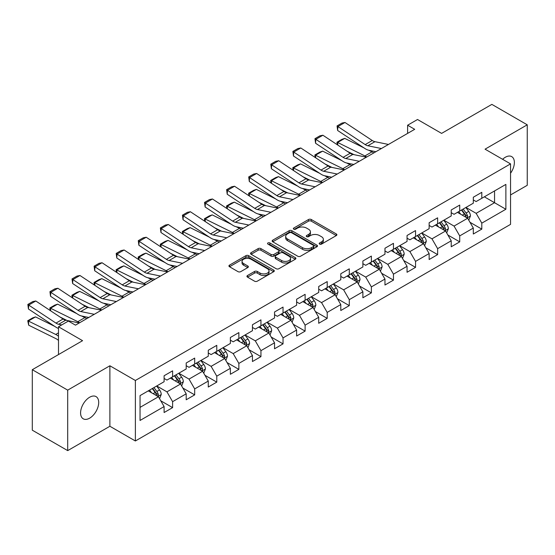 <?xml version="1.0" encoding="UTF-8"?>
<svg xmlns="http://www.w3.org/2000/svg" width="555" height="555" viewBox="0 0 555 555"><rect width="100%" height="100%" fill="white"/><g stroke="black" fill="none" stroke-linecap="round" stroke-linejoin="round"><path stroke-width="0.83" d="M319.597 244.096A1.374 0.791 0 0 0 321.546 244.096L336.309 235.57A1.963 1.138 0 0 0 336.885 234.765A1.963 1.138 0 0 0 336.309 233.96L311.293 219.523A1.963 1.138 0 0 0 308.518 219.523L293.755 228.05A1.374 0.791 0 0 0 293.345 228.611A1.374 0.791 0 0 0 293.755 229.166A1.374 0.791 0 0 0 295.697 229.166L297.605 228.063A6.292 3.628 0 0 1 306.499 228.063L308.587 229.27A6.292 3.628 0 0 1 310.425 231.837A6.292 3.628 0 0 1 308.587 234.404L306.672 235.507A1.374 0.791 0 0 0 306.27 236.069A1.374 0.791 0 0 0 306.672 236.631A1.374 0.791 0 0 0 308.622 236.631L310.529 235.528A6.292 3.628 0 0 1 319.423 235.528L321.512 236.728A6.292 3.628 0 0 1 323.35 239.302A6.292 3.628 0 0 1 321.512 241.869L319.597 242.972A1.374 0.791 0 0 0 319.194 243.534A1.374 0.791 0 0 0 319.597 244.096L319.597 242.972M89.639 418.172A12.814 7.395 120 0 0 98.013 406.877A12.814 7.395 120 0 0 96.05 396.61A12.814 7.395 120 0 0 89.639 397.248A12.814 7.395 120 0 0 81.273 408.535A12.814 7.395 120 0 0 83.236 418.803A12.814 7.395 120 0 0 89.639 418.172M510.544 173.236A12.814 7.395 120 0 0 511.71 156.628A12.814 7.395 120 0 0 505.307 157.266A12.814 7.395 120 0 0 502.601 159.299M247.509 275.523A1.963 1.138 0 0 0 246.933 276.328A1.963 1.138 0 0 0 247.509 277.125L254.53 281.177A1.963 1.138 0 0 0 257.305 281.177L273.705 271.714A1.963 1.138 0 0 0 274.281 270.909A1.963 1.138 0 0 0 273.705 270.105L248.689 255.668A1.963 1.138 0 0 0 245.914 255.668L229.513 265.13A1.963 1.138 0 0 0 228.938 265.935A1.963 1.138 0 0 0 229.513 266.74L237.991 271.631A1.963 1.138 0 0 0 240.773 271.631L247.787 267.579A1.963 1.138 0 0 0 248.362 266.775A1.963 1.138 0 0 0 247.787 265.977L243.583 263.549A5.259 3.039 0 0 1 242.042 261.405A5.259 3.039 0 0 1 245.289 258.595A5.259 3.039 0 0 1 251.02 259.254L267.489 268.766A5.259 3.039 0 0 1 269.029 270.909A5.259 3.039 0 0 1 265.783 273.712A5.259 3.039 0 0 1 260.052 273.053L257.305 271.471A1.963 1.138 0 0 0 254.53 271.471L247.509 275.523L247.509 277.125M510.544 194.944L527.25 185.301L527.25 124.813L491.855 104.382L441.6 133.394L417.526 119.498L407.62 125.222L414.696 129.308L75.48 325.154L68.404 321.067L58.497 326.784L58.497 354.576M67.696 390.137L67.696 450.618L109.883 426.261L109.883 365.78L67.696 390.137L32.301 369.699L82.563 340.68L58.497 326.784M109.883 365.78L135.371 380.487L510.544 163.885L510.544 224.373L135.371 440.975L135.371 380.487M527.25 124.813L485.063 149.17L510.544 163.885M297.744 256.23A1.963 1.138 0 0 0 300.526 256.23L316.926 246.76A1.963 1.138 0 0 0 317.502 245.955A1.963 1.138 0 0 0 316.926 245.157L291.909 230.713A1.963 1.138 0 0 0 289.127 230.713L272.734 240.183A1.963 1.138 0 0 0 272.158 240.981A1.963 1.138 0 0 0 272.734 241.786L297.744 256.23M268.488 244.387A1.374 0.791 0 0 1 269.883 244.582L269.883 242.951L295.315 257.631A1.963 1.138 0 0 1 295.891 258.436A1.963 1.138 0 0 1 295.315 259.234L278.915 268.703A1.963 1.138 0 0 1 276.14 268.703L251.124 254.259L251.124 252.657A1.963 1.138 0 0 0 250.548 253.462A1.963 1.138 0 0 0 251.124 254.259M251.124 252.657L258.144 248.605A1.963 1.138 0 0 1 260.919 248.605L271.062 254.461A1.963 1.138 0 0 0 273.844 254.461L278.499 251.776A1.963 1.138 0 0 0 279.075 250.971A1.963 1.138 0 0 0 278.499 250.173L267.94 244.075A1.374 0.791 0 0 1 267.538 243.513A1.374 0.791 0 0 1 268.384 242.778A1.374 0.791 0 0 1 269.883 242.951M67.696 450.618L32.301 430.187L32.301 369.699M160.783 400.8L172.605 407.627L172.605 401.66L186.196 393.814L186.196 399.78L194.687 394.876L194.687 388.909L208.278 381.063L208.278 387.029L216.776 382.124L216.776 376.158L230.367 368.312L230.367 374.278L238.858 369.373L238.858 363.407L252.456 355.561L252.456 361.527L260.947 356.622L260.947 350.656L274.538 342.81L274.538 348.776L283.036 343.871L283.036 337.905L296.627 330.058L296.627 336.025L305.118 331.12L305.118 325.154L318.709 317.307L318.709 323.274L327.207 318.369L327.207 312.403L340.798 304.556L340.798 310.522L349.289 305.618L349.289 299.651L362.88 291.805L362.88 297.771L371.378 292.867L371.378 286.9L384.969 279.054L384.969 285.02L393.46 280.115L393.46 274.149L407.051 266.303L407.051 272.269L415.549 267.364L415.549 261.398L429.14 253.552L429.14 259.518L437.631 254.613L437.631 248.647L451.222 240.801L451.222 246.767L459.72 241.862L459.72 235.896L473.311 228.05L473.311 234.016L481.802 229.111L481.802 223.145L505.876 209.249L505.876 184.399L494.547 190.941L494.547 202.707L505.876 209.249M172.605 407.627L164.107 412.531L164.107 406.565L140.04 420.461L140.04 395.611L164.107 381.715L164.107 375.749L172.605 370.844L172.605 376.81L186.196 368.964L186.196 362.998L194.687 358.093L194.687 364.059L208.278 356.213L208.278 350.247L216.776 345.342L216.776 351.308L230.367 343.462L230.367 337.495L238.858 332.591L238.858 338.557L252.456 330.711L252.456 324.744L260.947 319.84L260.947 325.806L274.538 317.959L274.538 311.993L283.036 307.088L283.036 313.055L296.627 305.208L296.627 299.242L305.118 294.337L305.118 300.304L318.709 292.457L318.709 286.491L327.207 281.586L327.207 287.552L340.798 279.706L340.798 273.74L349.289 268.835L349.289 274.801L362.88 266.955L362.88 260.989L371.378 256.084L371.378 262.05L384.969 254.204L384.969 248.238L393.46 243.333L393.46 249.299L407.051 241.453L407.051 235.486L415.549 230.582L415.549 236.548L429.14 228.702L429.14 222.735L437.631 217.831L437.631 223.797L451.222 215.95L451.222 209.984L459.72 205.079L459.72 211.046L473.311 203.199L473.311 197.233L481.802 192.328L481.802 198.295L505.876 184.399M170.336 378.121L180.535 384.004L166.944 391.851L156.746 385.968M164.107 378.448L166.944 380.078L172.605 376.81M166.944 391.851L172.605 401.66M180.535 384.004L186.196 393.814M192.425 365.37L202.617 371.253L189.026 379.1L178.835 373.217M186.196 365.696L189.026 367.327L194.687 364.059M189.026 379.1L194.687 388.909M202.617 371.253L208.278 381.063M214.507 352.619L224.706 358.502L211.115 366.349L200.917 360.466M208.278 352.945L211.115 354.576L216.776 351.308M211.115 366.349L216.776 376.158M224.706 358.502L230.367 368.312M236.597 339.868L246.788 345.751L233.197 353.597L223.006 347.714M230.367 340.194L233.197 341.825L238.858 338.557M233.197 353.597L238.858 363.407M246.788 345.751L252.456 355.561M258.679 327.117L268.877 333L255.286 340.846L245.088 334.963M252.456 327.443L255.286 329.073L260.947 325.806M255.286 340.846L260.947 350.656M268.877 333L274.538 342.81M280.768 314.366L290.959 320.249L277.368 328.095L267.177 322.212M274.538 314.692L277.368 316.322L283.036 313.055M277.368 328.095L283.036 337.905M290.959 320.249L296.627 330.058M302.85 301.615L313.048 307.498L299.457 315.344L289.259 309.461M296.627 301.941L299.457 303.571L305.118 300.304M299.457 315.344L305.118 325.154M313.048 307.498L318.709 317.307M324.939 288.864L335.13 294.747L321.539 302.593L311.348 296.71M318.709 289.19L321.539 290.82L327.207 287.552M321.539 302.593L327.207 312.403M335.13 294.747L340.798 304.556M347.028 276.113L357.219 281.995L343.628 289.842L333.43 283.959M340.798 276.439L343.628 278.069L349.289 274.801M343.628 289.842L349.289 299.651M357.219 281.995L362.88 291.805M369.11 263.361L379.301 269.244L365.71 277.091L355.519 271.208M362.88 263.687L365.71 265.318L371.378 262.05M365.71 277.091L371.378 286.9M379.301 269.244L384.969 279.054M391.199 250.61L401.39 256.493L387.799 264.34L377.608 258.457M384.969 250.936L387.799 252.567L393.46 249.299M387.799 264.34L393.46 274.149M401.39 256.493L407.051 266.303M413.281 237.859L423.472 243.742L409.881 251.588L399.69 245.705M407.051 238.185L409.881 239.815L415.549 236.548M409.881 251.588L415.549 261.398M423.472 243.742L429.14 253.552M435.37 225.108L445.561 230.991L431.97 238.837L421.779 232.954M429.14 225.434L431.97 227.064L437.631 223.797M431.97 238.837L437.631 248.647M445.561 230.991L451.222 240.801M457.452 212.357L467.65 218.24L454.052 226.086L443.861 220.203M451.222 212.683L454.052 214.313L459.72 211.046M454.052 226.086L459.72 235.896M467.65 218.24L473.311 228.05M484.355 196.824L494.547 202.707L476.141 213.335L465.95 207.452M473.311 199.932L476.141 201.562L481.802 198.295M476.141 213.335L481.802 223.145M109.883 426.261L135.371 440.975M407.62 125.222L407.62 133.394M140.04 407.384L158.446 396.756L148.254 390.873M158.446 396.756L164.107 406.565M469.981 222.284L481.802 229.111M447.899 235.036L459.72 241.862M425.81 247.787L437.631 254.613M403.728 260.538L415.549 267.364M381.639 273.289L393.46 280.115M359.557 286.04L371.378 292.867M337.468 298.791L349.289 305.618M315.386 311.542L327.207 318.369M293.297 324.293L305.118 331.12M271.215 337.045L283.036 343.871M249.126 349.796L260.947 356.622M227.037 362.547L238.858 369.373M204.955 375.298L216.776 382.124M182.866 388.049L194.687 394.876M320.152 244.283L321.512 243.499A6.292 3.628 0 0 0 323.35 240.932L323.35 239.302M310.425 231.837L310.425 233.475A6.292 3.628 0 0 1 308.587 236.041L307.227 236.825M336.281 235.584L311.293 221.154A1.963 1.138 0 0 0 308.518 221.154L294.303 229.361M316.898 246.774L291.909 232.351A1.963 1.138 0 0 0 289.127 232.351L272.762 241.8M313.45 246.517A1.374 0.791 0 0 0 313.852 245.955A1.374 0.791 0 0 0 313.45 245.393L291.493 232.718A1.374 0.791 0 0 0 289.55 232.718L287.532 233.884A6.292 3.628 0 0 0 285.693 236.451A6.292 3.628 0 0 0 287.532 239.018L302.537 247.683A6.292 3.628 0 0 0 311.431 247.683L313.45 246.517L313.45 248.154A1.374 0.791 0 0 0 313.852 247.592L313.852 245.955M285.693 236.451L285.693 238.088A6.292 3.628 0 0 0 287.532 240.655L287.532 239.018M313.45 248.154L311.431 249.32A6.292 3.628 0 0 1 302.537 249.32L287.532 240.655M251.151 254.28L258.144 250.243L258.144 248.605M279.075 250.971L279.075 252.608A1.963 1.138 0 0 1 278.499 253.406L273.844 256.098A1.963 1.138 0 0 1 271.062 256.098L260.919 250.243A1.963 1.138 0 0 0 258.144 250.243M269.883 244.582L295.288 259.254M281.593 260.538A5.259 3.039 0 0 0 287.324 261.197A5.259 3.039 0 0 0 290.563 258.394A5.259 3.039 0 0 0 289.023 256.25L283.223 252.9A1.963 1.138 0 0 0 280.448 252.9L275.793 255.584A1.963 1.138 0 0 0 275.218 256.389A1.963 1.138 0 0 0 275.793 257.187L281.593 260.538L281.593 262.175A5.259 3.039 0 0 0 287.324 262.834A5.259 3.039 0 0 0 290.563 260.031L290.563 258.394M275.218 256.389L275.218 258.019A1.963 1.138 0 0 0 275.793 258.824L275.793 257.187M281.593 262.175L275.793 258.824M269.029 270.909L269.029 272.547A5.259 3.039 0 0 1 265.783 275.349A5.259 3.039 0 0 1 260.052 274.69L257.305 273.109A1.963 1.138 0 0 0 254.53 273.109L247.537 277.146M242.042 261.405L242.042 263.035A5.259 3.039 0 0 0 243.583 265.186L243.583 263.549M247.787 265.977L247.787 267.579L243.583 265.186M273.677 271.728L248.689 257.298A1.963 1.138 0 0 0 245.914 257.298L229.541 266.754L229.513 265.13M468.767 220.175L470.453 215.937A5.307 3.066 -120 0 0 468.753 211.42L465.832 207.514M337.315 144.758L336.947 142.219L341.908 139.361L344.724 138.382L363.948 147.873M368.721 150.232L371.996 151.848A15.02 8.672 60 0 1 373.799 152.923M460.74 214.251L458.756 211.601M344.724 138.382L337.648 142.469L364.919 155.941A15.02 8.672 60 0 1 366.723 157.01M336.947 142.219L337.648 142.469L337.808 145.084M354.069 154.679L347.159 151.265M466.824 217.768L467.587 216.159A5.307 3.066 -120 0 0 466.068 212.967L463.147 209.069M461.815 209.839L465.055 214.161A2.706 1.561 60 0 1 465.548 214.986L467.587 216.159M461.448 210.047L464.368 213.952A5.307 3.066 60 0 1 465.888 217.144M381.389 148.539L367.854 145.764A10.011 5.779 60 0 1 365.176 144.591L337.905 126.568L337.648 130.494L364.919 148.518A15.02 8.672 -120 0 0 368.943 150.28L375.901 151.709M388.465 144.453L374.937 141.678A10.011 5.779 60 0 1 372.252 140.505L344.981 122.482L337.905 126.568L337.051 125.923L342.005 123.057L344.981 122.482M337.648 130.494L337.051 125.923M446.678 232.927L448.364 228.688A5.307 3.066 -120 0 0 446.671 224.171L443.75 220.266M315.226 157.509L314.865 154.97L319.819 152.112L322.642 151.133L341.859 160.624M346.632 162.983L349.914 164.599A15.02 8.672 60 0 1 351.717 165.674M438.651 227.002L436.667 224.352M322.642 151.133L315.559 155.22L342.83 168.692A15.02 8.672 60 0 1 344.634 169.761M314.865 154.97L315.559 155.22L315.719 157.835M331.987 167.43L325.077 164.016M444.742 230.519L445.498 228.91A5.307 3.066 -120 0 0 443.979 225.719L441.058 221.82M439.726 222.59L442.973 226.912A2.706 1.561 60 0 1 443.459 227.737L445.498 228.91M439.359 222.798L442.279 226.704A5.307 3.066 60 0 1 443.799 229.895M424.596 245.678L426.275 241.439A5.307 3.066 -120 0 0 424.582 236.923L421.661 233.017M293.137 170.26L292.776 167.721L297.737 164.863L300.553 163.885L319.777 173.375M324.55 175.734L327.825 177.35A15.02 8.672 60 0 1 329.628 178.426M416.569 239.753L414.585 237.103M300.553 163.885L293.477 167.971L320.748 181.443A15.02 8.672 60 0 1 322.552 182.512M292.776 167.721L293.477 167.971L293.637 170.586M309.898 180.181L302.988 176.768M422.653 243.27L423.416 241.661A5.307 3.066 -120 0 0 421.897 238.47L418.969 234.571M417.644 235.341L420.884 239.663A2.706 1.561 60 0 1 421.377 240.488L423.416 241.661M417.277 235.549L420.197 239.455A5.307 3.066 60 0 1 421.717 242.646M359.3 161.29L345.772 158.515A10.011 5.779 60 0 1 343.087 157.343L315.816 139.319L315.559 143.245L342.83 161.269A15.02 8.672 -120 0 0 346.854 163.031L353.812 164.46M366.383 157.204L352.848 154.429A10.011 5.779 60 0 1 350.163 153.256L322.899 135.233L315.816 139.319L314.969 138.674L319.923 135.808L322.899 135.233M315.559 143.245L314.969 138.674M337.218 174.041L323.683 171.266A10.011 5.779 60 0 1 321.005 170.094L293.734 152.07L293.477 155.997L320.748 174.02A15.02 8.672 -120 0 0 324.772 175.782L331.73 177.212M344.294 169.955L330.766 167.18A10.011 5.779 60 0 1 328.081 166.007L300.81 147.984L293.734 152.07L292.88 151.418L297.834 148.56L300.81 147.984M293.477 155.997L292.88 151.418M402.507 258.429L404.193 254.19A5.307 3.066 -120 0 0 402.5 249.667L399.579 245.768M271.055 183.011L270.694 180.472L275.648 177.614L278.471 176.636L297.688 186.126M302.461 188.485L305.743 190.101A15.02 8.672 60 0 1 307.546 191.177M394.48 252.504L392.496 249.854M278.471 176.636L271.388 180.722L298.659 194.195A15.02 8.672 60 0 1 300.463 195.263M270.694 180.472L271.388 180.722L271.548 183.337M287.816 192.932L280.906 189.519M400.571 256.022L401.327 254.412A5.307 3.066 -120 0 0 399.808 251.221L396.887 247.322M395.555 248.092L398.802 252.414A2.706 1.561 60 0 1 399.288 253.24L401.327 254.412M395.188 248.3L398.108 252.206A5.307 3.066 60 0 1 399.628 255.397M380.425 271.18L382.104 266.941A5.307 3.066 -120 0 0 380.411 262.418L377.49 258.519M248.966 195.762L248.605 193.223L253.566 190.365L256.382 189.387L275.606 198.877M280.379 201.236L283.654 202.852A15.02 8.672 60 0 1 285.457 203.928M372.398 265.255L370.414 262.605M256.382 189.387L249.306 193.473L276.577 206.946A15.02 8.672 60 0 1 278.381 208.014M248.605 193.223L249.306 193.473L249.466 196.088M265.727 205.683L258.817 202.27M378.482 268.773L379.245 267.163A5.307 3.066 -120 0 0 377.726 263.972L374.798 260.073M373.473 260.843L376.713 265.165A2.706 1.561 60 0 1 377.206 265.991L379.245 267.163M373.106 261.051L376.026 264.957A5.307 3.066 60 0 1 377.546 268.148M358.336 283.931L360.022 279.692A5.307 3.066 -120 0 0 358.329 275.169L355.408 271.27M226.884 208.513L226.523 205.974L231.477 203.116L234.3 202.138L253.517 211.628M258.29 213.987L261.572 215.604A15.02 8.672 60 0 1 263.375 216.679M350.309 278.006L348.325 275.356M234.3 202.138L227.217 206.224L254.488 219.697A15.02 8.672 60 0 1 256.292 220.765M226.523 205.974L227.217 206.224L227.377 208.84M243.645 218.434L236.735 215.021M356.4 281.524L357.156 279.914A5.307 3.066 -120 0 0 355.637 276.723L352.716 272.824M351.384 273.594L354.631 277.916A2.706 1.561 60 0 1 355.117 278.742L357.156 279.914M351.017 273.802L353.937 277.708A5.307 3.066 60 0 1 355.457 280.899M315.129 186.792L301.601 184.017A10.011 5.779 60 0 1 298.916 182.845L271.645 164.821L271.388 168.748L298.659 186.771A15.02 8.672 -120 0 0 302.683 188.533L309.641 189.963M322.212 182.706L308.677 179.931A10.011 5.779 60 0 1 305.992 178.759L278.728 160.735L271.645 164.821L270.798 164.169L275.752 161.311L278.728 160.735M271.388 168.748L270.798 164.169M293.047 199.543L279.512 196.768A10.011 5.779 60 0 1 276.834 195.596L249.563 177.572L249.306 181.499L276.577 199.523A15.02 8.672 -120 0 0 280.601 201.285L287.559 202.714M300.123 195.457L286.595 192.682A10.011 5.779 60 0 1 283.91 191.51L256.639 173.486L249.563 177.572L248.709 176.92L253.663 174.062L256.639 173.486M249.306 181.499L248.709 176.92M270.958 212.294L257.43 209.519A10.011 5.779 60 0 1 254.745 208.347L227.474 190.323L227.217 194.25L254.488 212.274A15.02 8.672 -120 0 0 258.512 214.036L265.47 215.465M278.041 208.208L264.506 205.433A10.011 5.779 60 0 1 261.821 204.261L234.55 186.237L227.474 190.323L226.62 189.671L231.581 186.813L234.55 186.237M227.217 194.25L226.62 189.671M248.876 225.046L235.341 222.271A10.011 5.779 60 0 1 232.656 221.098L205.392 203.075L205.135 207.001L232.406 225.025A15.02 8.672 -120 0 0 236.43 226.787L243.388 228.216M255.952 220.959L242.417 218.184A10.011 5.779 60 0 1 239.739 217.005L212.468 198.988L205.392 203.075L204.538 202.422L209.492 199.564L212.468 198.988M205.135 207.001L204.538 202.422M226.787 237.797L213.259 235.022A10.011 5.779 60 0 1 210.574 233.849L183.303 215.826L183.046 219.752L210.317 237.776A15.02 8.672 -120 0 0 214.341 239.538L221.299 240.967M233.87 233.71L220.335 230.935A10.011 5.779 60 0 1 217.65 229.756L190.379 211.739L183.303 215.826L182.449 215.174L187.41 212.315L190.379 211.739M183.046 219.752L182.449 215.174M204.705 250.548L191.17 247.773A10.011 5.779 60 0 1 188.485 246.6L161.214 228.577L160.964 232.503L188.235 250.527A15.02 8.672 -120 0 0 192.259 252.289L199.217 253.718M211.781 246.462L198.246 243.687A10.011 5.779 60 0 1 195.568 242.507L168.297 224.491L161.214 228.577L160.367 227.925L165.321 225.066L168.297 224.491M160.964 232.503L160.367 227.925M182.616 263.299L169.088 260.524A10.011 5.779 60 0 1 166.403 259.351L139.132 241.328L138.875 245.254L166.146 263.278A15.02 8.672 -120 0 0 170.17 265.04L177.128 266.469M189.692 259.213L176.164 256.438A10.011 5.779 60 0 1 173.479 255.258L146.208 237.242L139.132 241.328L138.278 240.676L143.239 237.817L146.208 237.242M138.875 245.254L138.278 240.676M160.534 276.05L146.999 273.275A10.011 5.779 60 0 1 144.314 272.103L117.043 254.079L116.793 258.006L144.064 276.029A15.02 8.672 -120 0 0 148.088 277.791L155.046 279.221M167.61 271.964L154.075 269.189A10.011 5.779 60 0 1 151.397 268.01L124.126 249.993L117.043 254.079L116.196 253.427L121.15 250.569L124.126 249.993M116.793 258.006L116.196 253.427M138.445 288.801L124.91 286.026A10.011 5.779 60 0 1 122.232 284.854L94.96 266.83L94.704 270.757L121.975 288.78A15.02 8.672 -120 0 0 125.999 290.543L132.957 291.972M145.521 284.715L131.993 281.94A10.011 5.779 60 0 1 129.308 280.761L102.037 262.744L94.96 266.83L94.107 266.178L99.068 263.32L102.037 262.744M94.704 270.757L94.107 266.178M116.356 301.552L102.828 298.777A10.011 5.779 60 0 1 100.143 297.605L72.871 279.581L72.622 283.508L99.886 301.531A15.02 8.672 -120 0 0 103.91 303.294L110.868 304.723M123.439 297.466L109.904 294.691A10.011 5.779 60 0 1 107.226 293.512L79.955 275.495L72.871 279.581L72.025 278.929L76.978 276.071L79.955 275.495M72.622 283.508L72.025 278.929M94.274 314.303L80.739 311.528A10.011 5.779 60 0 1 78.061 310.356L50.789 292.332L50.533 296.259L77.804 314.283A15.02 8.672 -120 0 0 81.828 316.045L88.786 317.474M101.35 310.217L87.822 307.442A10.011 5.779 60 0 1 85.137 306.263L57.866 288.246L50.789 292.332L49.936 291.68L54.896 288.822L57.866 288.246M50.533 296.259L49.936 291.68M61.744 324.911L58.657 324.28A10.011 5.779 60 0 1 55.972 323.107L28.7 305.083L28.451 309.01L55.715 327.034A15.02 8.672 -120 0 0 58.497 328.449M79.268 322.968L65.733 320.193A10.011 5.779 60 0 1 63.055 319.014L35.784 300.997L28.7 305.083L27.854 304.431L32.807 301.573L35.784 300.997M28.451 309.01L27.854 304.431M336.254 296.682L337.933 292.443A5.307 3.066 -120 0 0 336.24 287.92L333.319 284.021M204.795 221.265L204.434 218.725L209.388 215.867L212.211 214.889L231.435 224.38M236.208 226.738L239.482 228.355A15.02 8.672 60 0 1 241.286 229.423M328.227 290.758L326.243 288.107M212.211 214.889L205.135 218.975L232.406 232.448A15.02 8.672 60 0 1 234.21 233.516M204.434 218.725L205.135 218.975L205.294 221.591M221.556 231.185L214.646 227.772M334.311 294.275L335.067 292.665A5.307 3.066 -120 0 0 333.555 289.474L330.627 285.575M329.302 286.345L332.542 290.667A2.706 1.561 60 0 1 333.035 291.493L335.067 292.665M328.928 286.553L331.855 290.459A5.307 3.066 60 0 1 333.375 293.65M314.165 309.433L315.85 305.195A5.307 3.066 -120 0 0 314.158 300.671L311.237 296.772M182.713 234.016L182.352 231.477L187.306 228.618L190.129 227.64L209.346 237.131M214.119 239.489L217.393 241.106A15.02 8.672 60 0 1 219.204 242.174M306.138 303.509L304.154 300.859M190.129 227.64L183.046 231.726L210.317 245.199A15.02 8.672 60 0 1 212.121 246.267M182.352 231.477L183.046 231.726L183.205 234.342M199.474 243.936L192.557 240.523M312.222 307.026L312.985 305.416A5.307 3.066 -120 0 0 311.466 302.225L308.545 298.326M307.213 299.096L310.453 303.418A2.706 1.561 60 0 1 310.946 304.244L312.985 305.416M306.846 299.305L309.766 303.21A5.307 3.066 60 0 1 311.286 306.402M292.083 322.184L293.762 317.946A5.307 3.066 -120 0 0 292.069 313.422L289.148 309.524M160.624 246.767L160.263 244.228L165.217 241.37L168.04 240.391L187.264 249.882M192.037 252.241L195.311 253.857A15.02 8.672 60 0 1 197.115 254.925M284.056 316.26L282.072 313.61M168.04 240.391L160.964 244.477L188.235 257.95A15.02 8.672 60 0 1 190.039 259.019M160.263 244.228L160.964 244.477L161.117 247.093M177.385 256.688L170.475 253.274M290.14 319.777L290.896 318.168A5.307 3.066 -120 0 0 289.377 314.976L286.456 311.077M285.131 311.848L288.371 316.17A2.706 1.561 60 0 1 288.864 316.995L290.896 318.168M284.757 312.056L287.684 315.962A5.307 3.066 60 0 1 289.204 319.153M269.994 334.936L271.679 330.697A5.307 3.066 -120 0 0 269.987 326.173L267.059 322.275M138.542 259.518L138.181 256.979L143.135 254.121L145.958 253.142L165.175 262.633M169.948 264.992L173.222 266.608A15.02 8.672 60 0 1 175.033 267.676M261.967 329.011L259.983 326.361M145.958 253.142L138.875 257.229L166.146 270.701A15.02 8.672 60 0 1 167.95 271.77M138.181 256.979L138.875 257.229L139.034 259.844M155.303 269.439L148.386 266.025M268.051 332.528L268.814 330.919A5.307 3.066 -120 0 0 267.295 327.727L264.374 323.829M263.042 324.599L266.282 328.921A2.706 1.561 60 0 1 266.775 329.746L268.814 330.919M262.675 324.807L265.595 328.713A5.307 3.066 60 0 1 267.115 331.904M247.905 347.687L249.59 343.448A5.307 3.066 -120 0 0 247.898 338.925L244.977 335.026M116.453 272.269L116.092 269.73L121.045 266.872L123.869 265.894L143.093 275.384M147.859 277.743L151.14 279.359A15.02 8.672 60 0 1 152.944 280.428M239.885 341.762L237.901 339.112M123.869 265.894L116.793 269.98L144.064 283.452A15.02 8.672 60 0 1 145.868 284.521M116.092 269.73L116.793 269.98L116.945 272.595M133.214 282.19L126.304 278.776M245.969 345.279L246.725 343.67A5.307 3.066 -120 0 0 245.206 340.479L242.285 336.58M240.96 337.35L244.2 341.672A2.706 1.561 60 0 1 244.693 342.497L246.725 343.67M240.586 337.558L243.513 341.464A5.307 3.066 60 0 1 245.026 344.655M225.823 360.438L227.508 356.199A5.307 3.066 -120 0 0 225.816 351.676L222.888 347.777M94.371 285.02L94.01 282.481L98.963 279.623L101.78 278.645L121.004 288.135M125.777 290.494L129.051 292.11A15.02 8.672 60 0 1 130.862 293.179M217.796 354.513L215.812 351.863M101.78 278.645L94.704 282.731L121.975 296.203A15.02 8.672 60 0 1 123.779 297.272M94.01 282.481L94.704 282.731L94.863 285.346M111.132 294.941L104.215 291.528M223.88 358.031L224.643 356.421A5.307 3.066 -120 0 0 223.124 353.23L220.203 349.331M218.871 350.101L222.111 354.423A2.706 1.561 60 0 1 222.604 355.249L224.643 356.421M218.503 350.309L221.424 354.215A5.307 3.066 60 0 1 222.944 357.406M203.734 373.189L205.419 368.95A5.307 3.066 -120 0 0 203.727 364.427L200.806 360.528M72.282 297.771L71.921 295.232L76.874 292.374L79.698 291.396L98.922 300.886M103.688 303.245L106.969 304.861A15.02 8.672 60 0 1 108.773 305.93M195.714 367.264L193.73 364.614M79.698 291.396L72.622 295.482L99.886 308.948A15.02 8.672 60 0 1 101.697 310.023M71.921 295.232L72.622 295.482L72.774 298.097M89.043 307.692L82.133 304.279M201.798 370.782L202.554 369.172A5.307 3.066 -120 0 0 201.035 365.981L198.114 362.082M196.789 362.852L200.029 367.174A2.706 1.561 60 0 1 200.522 368L202.554 369.172M196.415 363.06L199.335 366.966A5.307 3.066 60 0 1 200.854 370.157M181.651 385.94L183.337 381.701A5.307 3.066 -120 0 0 181.645 377.178L178.717 373.279M50.2 310.522L49.839 307.983L54.792 305.125L57.609 304.147L76.833 313.637M81.606 315.996L84.88 317.613A15.02 8.672 60 0 1 86.684 318.681M173.625 380.015L171.641 377.365M57.609 304.147L50.533 308.233L77.804 321.699A15.02 8.672 60 0 1 79.608 322.774M49.839 307.983L50.533 308.233L50.692 310.849M66.961 320.443L60.044 317.03M179.709 383.533L180.472 381.923A5.307 3.066 -120 0 0 178.953 378.732L176.032 374.833M174.7 375.603L177.94 379.925A2.706 1.561 60 0 1 178.432 380.751L180.472 381.923M174.332 375.811L177.253 379.717A5.307 3.066 60 0 1 178.772 382.908M159.562 398.691L161.248 394.452A5.307 3.066 -120 0 0 159.556 389.929L156.635 386.03M35.527 316.898L28.451 320.984L28.7 325.209L27.75 320.734L32.703 317.876L35.527 316.898L54.744 326.389M151.543 392.767L149.552 390.116M27.75 320.734L55.715 334.45A15.02 8.672 60 0 1 58.497 336.247M58.497 340.451A10.011 5.779 -120 0 0 55.972 338.675L28.7 325.209M157.627 396.284L158.383 394.674A5.307 3.066 -120 0 0 156.864 391.483L153.943 387.584M152.618 388.354L155.858 392.676A2.706 1.561 60 0 1 156.35 393.502L158.383 394.674M152.243 388.562L155.164 392.468A5.307 3.066 60 0 1 156.683 395.66M321.512 243.499L321.512 241.869M306.672 236.631L306.672 235.507M308.587 236.041L308.587 234.404M293.755 229.166L293.755 228.05M308.518 221.154L308.518 219.523M311.293 221.154L311.293 219.523M336.309 235.57L336.309 233.96M272.734 241.786L272.734 240.183M289.127 232.351L289.127 230.713M291.909 232.351L291.909 230.713M316.926 246.76L316.926 245.157M302.537 249.32L302.537 247.683M311.431 249.32L311.431 247.683M260.919 250.243L260.919 248.605M271.062 256.098L271.062 254.461M273.844 256.098L273.844 254.461M278.499 253.406L278.499 251.776M295.315 259.234L295.315 257.631M254.53 273.109L254.53 271.471M257.305 273.109L257.305 271.471M260.052 274.69L260.052 273.053M245.914 257.298L245.914 255.668M248.689 257.298L248.689 255.668M273.705 271.714L273.705 270.105M467.123 217.935L470.418 216.041M466.068 212.967L468.753 211.42M462.294 215.146L464.368 213.952M371.996 151.848L364.919 155.941M367.854 145.764L374.937 141.678M365.176 144.591L372.252 140.505M445.041 230.686L448.329 228.792M443.979 225.719L446.671 224.171M440.205 227.897L442.279 226.704M349.914 164.599L342.83 168.692M422.952 243.437L426.24 241.543M421.897 238.47L424.582 236.923M418.123 240.648L420.197 239.455M327.825 177.35L320.748 181.443M345.772 158.515L352.848 154.429M343.087 157.343L350.163 153.256M323.683 171.266L330.766 167.18M321.005 170.094L328.081 166.007M400.863 256.188L404.158 254.294M399.808 251.221L402.5 249.667M396.034 253.399L398.108 252.206M305.743 190.101L298.659 194.195M378.781 268.939L382.069 267.045M377.726 263.972L380.411 262.418M373.952 266.15L376.026 264.957M283.654 202.852L276.577 206.946M356.692 281.69L359.987 279.796M355.637 276.723L358.329 275.169M351.863 278.901L353.937 277.708M261.572 215.604L254.488 219.697M301.601 184.017L308.677 179.931M298.916 182.845L305.992 178.759M279.512 196.768L286.595 192.682M276.834 195.596L283.91 191.51M257.43 209.519L264.506 205.433M254.745 208.347L261.821 204.261M235.341 222.271L242.417 218.184M232.656 221.098L239.739 217.005M213.259 235.022L220.335 230.935M210.574 233.849L217.65 229.756M191.17 247.773L198.246 243.687M188.485 246.6L195.568 242.507M169.088 260.524L176.164 256.438M166.403 259.351L173.479 255.258M146.999 273.275L154.075 269.189M144.314 272.103L151.397 268.01M124.91 286.026L131.993 281.94M122.232 284.854L129.308 280.761M102.828 298.777L109.904 294.691M100.143 297.605L107.226 293.512M80.739 311.528L87.822 307.442M78.061 310.356L85.137 306.263M58.657 324.28L65.733 320.193M55.972 323.107L63.055 319.014M334.609 294.441L337.898 292.547M333.555 289.474L336.24 287.92M329.781 291.652L331.855 290.459M239.482 228.355L232.406 232.448M312.521 307.192L315.816 305.292M311.466 302.225L314.158 300.671M307.692 304.404L309.766 303.21M217.393 241.106L210.317 245.199M290.438 319.944L293.727 318.043M289.377 314.976L292.069 313.422M285.603 317.155L287.684 315.962M195.311 253.857L188.235 257.95M268.349 332.695L271.645 330.794M267.295 327.727L269.987 326.173M263.521 329.906L265.595 328.713M173.222 266.608L166.146 270.701M246.267 345.446L249.556 343.545M245.206 340.479L247.898 338.925M241.432 342.657L243.513 341.464M151.14 279.359L144.064 283.452M224.178 358.197L227.474 356.296M223.124 353.23L225.816 351.676M219.35 355.408L221.424 354.215M129.051 292.11L121.975 296.203M202.096 370.948L205.385 369.047M201.035 365.981L203.727 364.427M197.261 368.159L199.335 366.966M106.969 304.861L99.886 308.948M180.007 383.699L183.303 381.798M178.953 378.732L181.645 377.178M175.179 380.91L177.253 379.717M84.88 317.613L77.804 321.699M157.925 396.45L161.214 394.55M156.864 391.483L159.556 389.929M153.09 393.662L155.164 392.468M58.497 332.847L55.715 334.45"/></g></svg>
